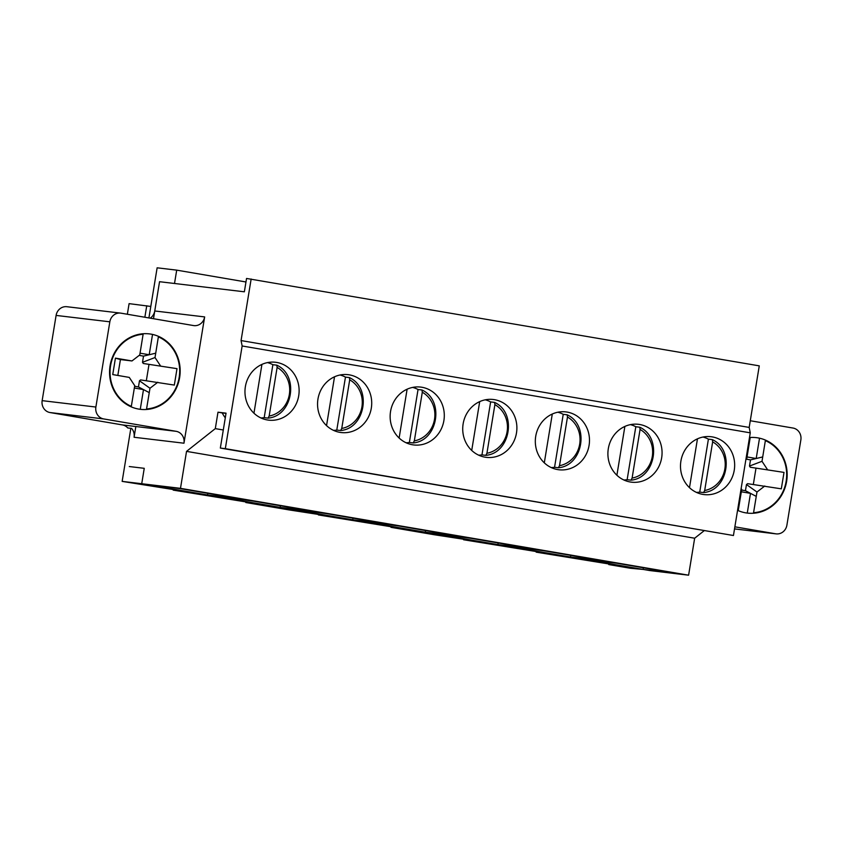 <?xml version="1.0" encoding="UTF-8"?>
<svg xmlns="http://www.w3.org/2000/svg" width="843" height="843" viewBox="0 0 843 843"><rect width="100%" height="100%" fill="white"/><g stroke="black" fill="none" stroke-linecap="round" stroke-linejoin="round"><path stroke-width="1.26" d="M268.042 418.117L268.116 418.117C292.763 416.042 299.497 375.398 276.81 365.188L277.126 367.411L269.159 416.052L268.042 418.117L264.196 417.654A28.093 26.091 -83.2 0 1 260.909 417.938M276.715 365.156L272.869 364.703L264.196 417.654M253.954 413.207L261.931 364.387M267.505 362.595A28.093 26.091 -83.2 0 1 272.869 364.703M340.625 430.52L340.709 430.52C365.346 428.455 372.079 387.812 349.402 377.601L349.708 379.814L341.742 428.455L340.625 430.52L336.789 430.067A28.093 26.091 -83.2 0 1 333.501 430.351M349.297 377.569L345.461 377.106L336.789 430.067M326.547 425.61L334.523 376.8M340.087 374.998A28.093 26.091 -83.2 0 1 345.461 377.106M413.218 442.933L413.291 442.933C437.939 440.857 444.672 400.214 421.985 390.003L422.301 392.227L414.334 440.868L413.218 442.933L409.371 442.48A28.093 26.091 -83.2 0 1 406.084 442.765M421.89 389.972L418.044 389.519L409.371 442.48M399.129 438.023L407.116 389.203M412.68 387.411A28.093 26.091 -83.2 0 1 418.044 389.519M485.8 455.336L485.884 455.336C510.521 453.271 517.254 412.627 494.578 402.417L494.894 404.629L486.927 453.271L485.8 455.336L481.964 454.883A28.093 26.091 -83.2 0 1 478.676 455.167M494.472 402.385L490.637 401.921L481.964 454.883M471.722 450.425L479.699 401.616M485.262 399.814A28.093 26.091 -83.2 0 1 490.637 401.921M558.393 467.749L558.466 467.749C583.114 465.684 589.847 425.041 567.16 414.819L567.476 417.043L559.51 465.684L558.393 467.749L554.557 467.296A28.093 26.091 -83.2 0 1 551.259 467.58M567.065 414.788L563.229 414.334L554.557 467.296M544.304 462.839L552.291 414.018M557.855 412.227A28.093 26.091 -83.2 0 1 563.229 414.334M630.975 480.162L631.059 480.152C655.696 478.086 662.44 437.443 639.753 427.232L640.069 429.445L632.102 478.086L630.975 480.162L627.139 479.699A28.093 26.091 -83.2 0 1 623.852 479.983M639.647 427.201L635.812 426.737L627.139 479.699M616.897 475.252L624.874 426.432M630.448 424.63A28.093 26.091 -83.2 0 1 635.812 426.737M703.568 492.565L703.642 492.565C728.289 490.5 735.022 449.856 712.335 439.635L712.651 441.858L704.685 490.5L703.568 492.565L699.732 492.112A28.093 26.091 -83.2 0 1 696.434 492.396M712.24 439.603L708.405 439.15L699.732 492.112M689.49 487.654L697.467 438.834M703.03 437.043A28.093 26.091 -83.2 0 1 708.405 439.15M134.005 390.024L134.722 385.662L129.274 377.401L112.741 374.577L115.428 358.127L131.972 360.952L139.759 354.945L143.205 333.744M131.234 406.863L134.016 390.024M139.179 355.388L143.51 356.125L142.499 362.29L143.278 363.481L177.009 368.654L174.322 385.082L140.591 379.908L139.474 380.773L149.98 388.265L146.471 409.487M158.452 336.336L155.017 357.537L160.476 365.82M117.82 375.441L120.423 359.571L115.428 358.127M139.474 380.773L138.463 386.937L149.264 392.638L143.489 389.592L140.265 409.319M143.278 363.481L177.009 368.654M143.51 356.125L155.723 353.175L149.2 354.745L140.043 353.185M142.499 362.29L155.017 357.537M134.332 388.022L143.489 389.592M152.53 334.429L149.2 354.745M157.789 382.248L149.98 388.265M120.423 359.571L131.972 360.952M138.463 386.937L134.617 386.273M149 364.461L146.334 380.688M738.226 510.626L741.714 489.425L741.134 488.54M745.918 459.351L746.761 458.708L750.207 437.506M746.181 459.15L750.502 459.888L749.49 466.053L750.281 467.243L784.011 472.407L781.313 488.835L747.593 483.671L746.466 484.535L756.982 492.027L753.473 513.239M765.444 440.099L762.009 461.3L767.467 469.583M746.466 484.535L745.454 490.7L756.266 496.401M750.281 467.243L784.011 472.407M750.502 459.888L762.725 456.938M749.49 466.053L762.009 461.3M741.334 491.785L750.491 493.355L747.267 513.071M759.522 438.191L756.203 458.508L747.046 456.948M756.255 496.39L750.491 493.355M756.203 458.508L762.715 456.927M764.78 486.011L756.982 492.027M745.454 490.7L741.619 490.036M755.992 468.223L753.336 484.451M103.721 418.939A10.411 9.663 -83.2 0 1 95.881 407.043L109.832 321.815A10.411 9.663 -83.2 0 1 120.591 313.111A10.411 9.663 -83.2 0 1 121.044 313.174L193.437 325.546A10.411 9.663 -83.2 0 0 193.89 325.619A10.411 9.663 -83.2 0 0 204.649 316.915L183.964 443.207A10.411 9.663 -83.2 0 0 176.113 431.31L103.721 418.939L49.99 412.543L122.393 424.914L176.113 431.31M95.881 407.043L42.15 400.646A10.411 9.663 96.8 0 0 49.99 412.543M135.839 426.516L134.079 437.264A10.411 9.663 -83.2 0 0 131.613 428.402L127.767 427.949A10.411 9.663 96.8 0 0 122.393 424.914M42.15 400.646L56.102 315.419A10.411 9.663 96.8 0 1 66.86 306.715L120.591 313.111M110.096 365.662A37.988 35.269 -83.2 0 1 149.359 333.891A37.988 35.269 -83.2 0 1 179.886 375.778A37.988 35.269 -83.2 0 1 140.37 409.329A37.988 35.269 -83.2 0 1 110.096 365.662M749.48 437.559A37.988 35.269 -83.2 0 1 756.35 437.654A37.988 35.269 -83.2 0 1 786.635 481.311A37.988 35.269 -83.2 0 1 747.372 513.092A37.988 35.269 -83.2 0 1 737.572 510.331M750.281 420.741L793.01 428.044A10.411 9.663 -83.2 0 1 800.85 439.941L786.898 525.168A10.411 9.663 -83.2 0 1 776.14 533.872A10.411 9.663 -83.2 0 1 775.686 533.809L734.864 526.822M225.281 417.875A45.596 42.34 -83.2 0 1 222.183 412.912L217.989 412.195L226.05 413.154L220.339 448.065L733.442 535.516L750.259 432.838L749.185 427.422L759.269 365.862L246.546 278.453L244.365 291.804L159.548 281.699L154.754 310.972A10.411 9.663 -83.2 0 1 150.212 318.159M643.346 567.782L643.083 569.425L675.696 573.303L616.644 563.208L584.02 559.32L570.49 557.012L603.114 560.901L544.051 550.806L497.907 544.599L530.521 548.487L471.458 538.392L425.315 532.196L457.939 536.085L398.876 525.99L352.732 519.783L385.346 523.672L326.283 513.577L280.139 507.381L312.764 511.269L253.701 501.174L207.547 494.967L240.171 498.856L181.108 488.761L141.729 483.724L180.486 488.339L186.535 451.374L215.302 428.623L217.989 412.195M680.902 461.089A29.136 27.05 -83.2 0 1 711.018 436.716A29.136 27.05 -83.2 0 1 734.443 468.856A29.136 27.05 -83.2 0 1 704.126 494.588A29.136 27.05 -83.2 0 1 680.902 461.089M570.764 555.368L570.49 557.012M608.309 448.687A29.136 27.05 -83.2 0 1 638.436 424.314A29.136 27.05 -83.2 0 1 661.85 456.442A29.136 27.05 -83.2 0 1 631.544 482.175A29.136 27.05 -83.2 0 1 608.309 448.687M498.171 542.955L497.907 544.599M535.726 436.274A29.136 27.05 -83.2 0 1 565.843 411.9A29.136 27.05 -83.2 0 1 589.268 444.04A29.136 27.05 -83.2 0 1 558.951 469.772A29.136 27.05 -83.2 0 1 535.726 436.274M425.589 530.553L425.315 532.196M463.134 423.871A29.136 27.05 -83.2 0 1 493.26 399.498A29.136 27.05 -83.2 0 1 516.675 431.627A29.136 27.05 -83.2 0 1 486.358 457.359A29.136 27.05 -83.2 0 1 463.134 423.871M352.996 518.139L352.732 519.783M390.551 411.458A29.136 27.05 -83.2 0 1 420.668 387.085A29.136 27.05 -83.2 0 1 444.082 419.224A29.136 27.05 -83.2 0 1 413.776 444.956A29.136 27.05 -83.2 0 1 390.551 411.458M280.413 505.737L280.139 507.381M317.959 399.055A29.136 27.05 -83.2 0 1 348.075 374.671A29.136 27.05 -83.2 0 1 371.5 406.811A29.136 27.05 -83.2 0 1 341.183 432.543A29.136 27.05 -83.2 0 1 317.959 399.055M223.3 429.993L215.302 428.623M222.183 412.912L226.019 413.365M207.821 493.324L207.547 494.967M245.376 386.642A29.136 27.05 -83.2 0 1 275.492 362.269A29.136 27.05 -83.2 0 1 298.907 394.398A29.136 27.05 -83.2 0 1 268.601 420.141A29.136 27.05 -83.2 0 1 245.376 386.642M130.844 428.307L122.151 481.385L141.729 483.724L144.248 468.318L129.285 466.537L144.248 468.318L141.729 483.724L649.848 570.574L688.605 575.189L694.653 538.224L704.095 530.763M694.653 538.224L186.535 451.374M688.605 575.189L180.486 488.339M749.185 427.422L241.066 340.561L251.151 279.001M750.259 432.838L242.141 345.978L241.066 340.561M220.339 448.065L225.323 448.666L242.141 345.978M733.442 535.516L225.323 448.666M608.857 563.851L608.741 564.568L630.269 568.245L643.083 569.425M536.274 551.438L536.159 552.154L550.353 553.851L463.566 539.752L463.682 539.035M463.566 539.752L477.77 541.438L434.04 534.704L390.983 527.339L391.099 526.622M390.983 527.339L405.177 529.035L318.391 514.936L318.506 514.219M318.391 514.936L332.585 516.622L288.864 509.889L245.798 502.523L245.924 501.806M245.798 502.523L260.002 504.219L173.215 490.12L173.331 489.404M150.802 306.441L129.095 303.638L127.356 314.249M146.745 305.746L144.859 317.242M173.215 490.12L187.409 491.806L122.151 481.385M148.916 317.937L157.135 267.811L176.703 270.139L174.512 283.49L159.548 281.699L153.489 318.717M536.159 552.154L622.945 566.254L608.741 564.568M176.703 270.139L245.966 281.973M260.466 365.103A26.017 24.152 -83.2 0 1 261.878 364.798M277.126 367.411A26.017 24.152 -83.2 0 1 289.339 394.492A26.017 24.152 -83.2 0 1 269.159 416.052M333.059 377.516A26.017 24.152 -83.2 0 1 334.471 377.211M349.708 379.814A26.017 24.152 -83.2 0 1 361.921 406.906A26.017 24.152 -83.2 0 1 341.742 428.455M405.641 389.919A26.017 24.152 -83.2 0 1 407.064 389.614M422.301 392.227A26.017 24.152 -83.2 0 1 434.514 419.308A26.017 24.152 -83.2 0 1 414.334 440.868M478.234 402.332A26.017 24.152 -83.2 0 1 479.646 402.027M494.894 404.629A26.017 24.152 -83.2 0 1 507.096 431.721A26.017 24.152 -83.2 0 1 486.927 453.271M550.816 414.735A26.017 24.152 -83.2 0 1 552.239 414.429M567.476 417.043A26.017 24.152 -83.2 0 1 579.689 444.124A26.017 24.152 -83.2 0 1 559.51 465.684M623.409 427.148A26.017 24.152 -83.2 0 1 624.821 426.843M640.069 429.445A26.017 24.152 -83.2 0 1 652.282 456.537A26.017 24.152 -83.2 0 1 632.102 478.086M696.002 439.551A26.017 24.152 -83.2 0 1 697.414 439.256M712.651 441.858A26.017 24.152 -83.2 0 1 724.864 468.95A26.017 24.152 -83.2 0 1 704.685 490.5M131.339 406.347A37.461 34.784 -83.2 0 1 110.57 365.746A37.461 34.784 -83.2 0 1 143.141 334.26M158.389 336.873A37.461 34.784 -83.2 0 1 179.159 377.474A37.461 34.784 -83.2 0 1 146.587 408.95M738.342 510.11A37.461 34.784 -83.2 0 1 737.657 509.804M749.395 438.086A37.461 34.784 -83.2 0 1 750.144 438.023M765.381 440.636A37.461 34.784 -83.2 0 1 786.161 481.237A37.461 34.784 -83.2 0 1 753.579 512.713M134.079 437.264L183.964 443.207M109.832 321.815L56.102 315.419M734.527 528.898L775.686 533.809M154.754 310.972L204.649 316.915M734.527 528.919L776.14 533.872"/></g></svg>
